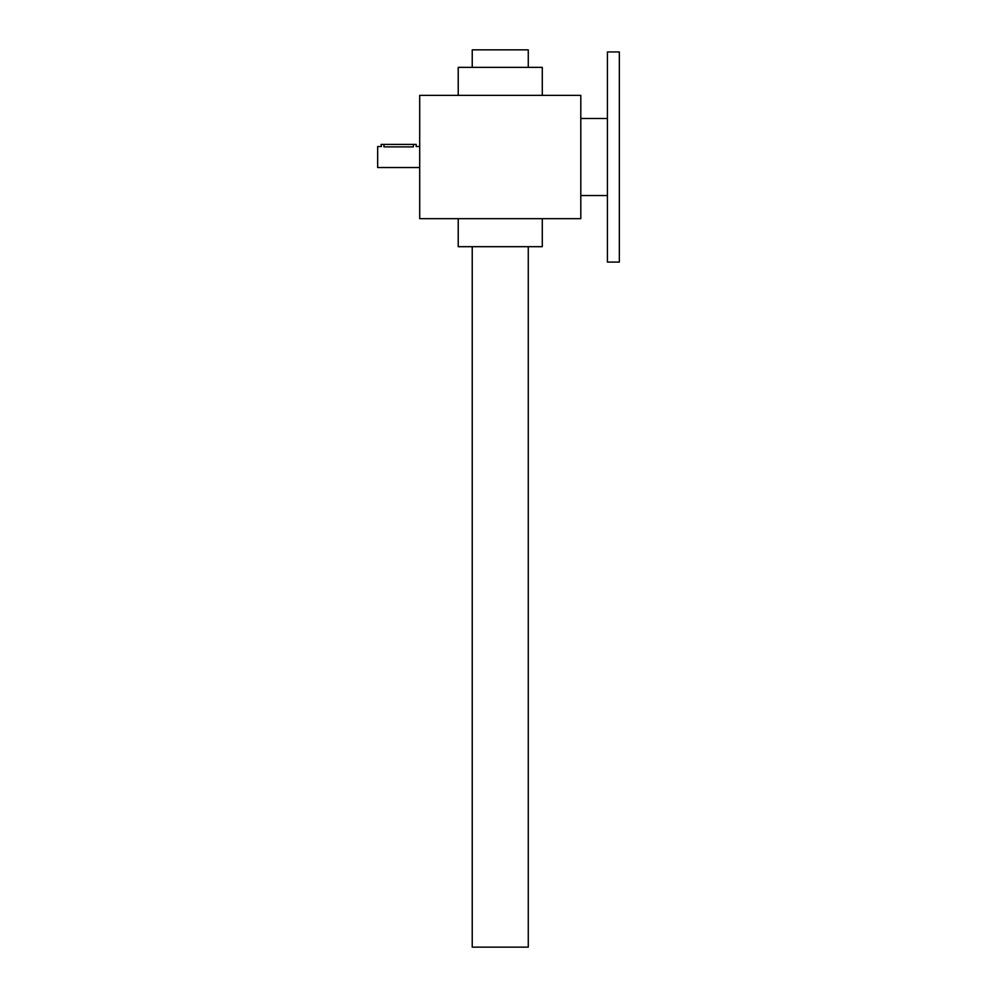 <?xml version="1.0" encoding="UTF-8"?>
<svg xmlns="http://www.w3.org/2000/svg" width="997" height="997" viewBox="0 0 997 997"><rect width="100%" height="100%" fill="white"/><g stroke="black" fill="none" stroke-linecap="round" stroke-linejoin="round"><path stroke-width="1.5" d="M419.7 95.376L419.7 218.667L580.802 218.667L580.802 95.376L419.7 95.376M458.221 218.667L458.221 246.683L542.281 246.683L542.281 218.667M458.221 95.376L458.221 67.36L542.281 67.36L542.281 95.376M381.377 146.571L381.166 144.415L416.198 144.415L416.198 146.509L419.7 146.509M419.7 167.533L377.664 167.533L377.664 146.509L381.166 146.509M413.394 144.415L413.394 146.895C417.008 146.484 417.008 146.484 413.394 146.895L383.97 146.895C380.356 146.484 380.356 146.484 383.97 146.895L383.97 144.415M528.273 246.683L528.273 947.15L472.229 947.15L472.229 246.683M528.273 67.36L528.273 49.85L472.229 49.85L472.229 67.36M619.336 51.956L619.336 262.086L607.422 262.086L607.422 51.956L619.336 51.956M607.422 118.493L580.802 118.493M607.422 195.549L580.802 195.549"/></g></svg>
